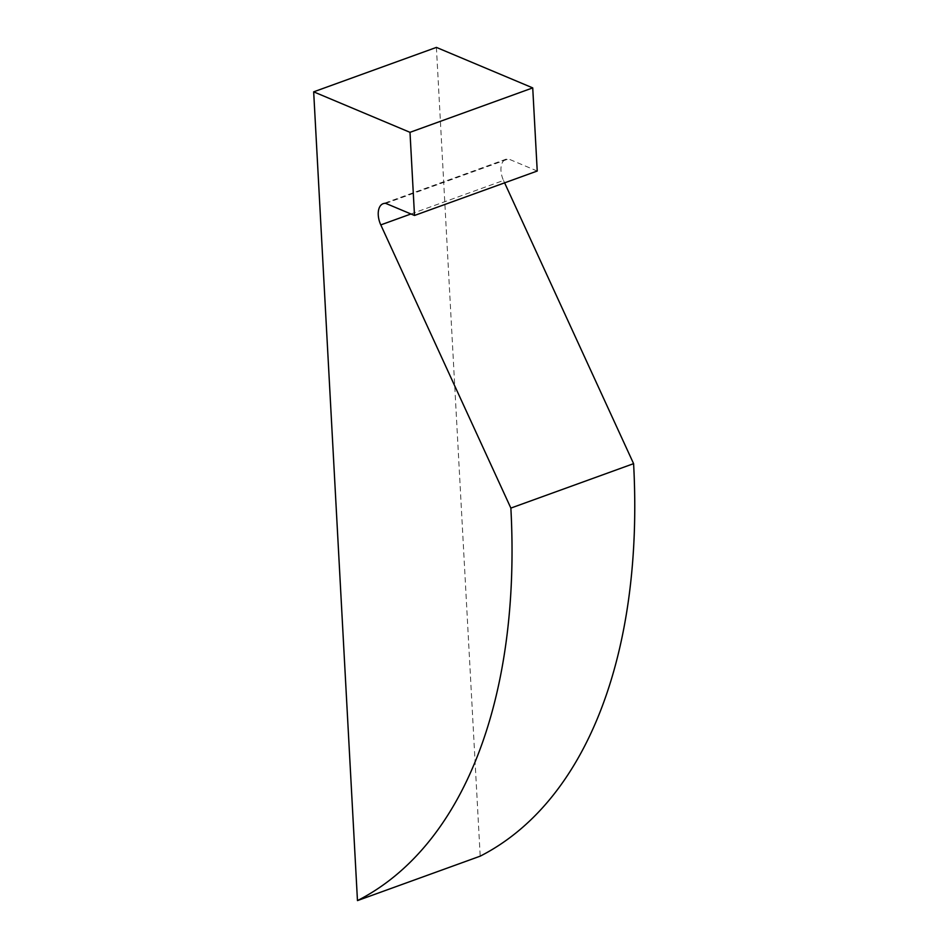 <?xml version="1.0" encoding="UTF-8"?>
<svg xmlns="http://www.w3.org/2000/svg" width="948" height="948" viewBox="0 0 948 948"><rect width="100%" height="100%" fill="white"/><g stroke="black" fill="none" stroke-linecap="round" stroke-linejoin="round"><path stroke-width="0.71" stroke-dasharray="4.74 3.56" d="M385.729 203.37L508.46 158.932A16.732 9.575 70.1 0 0 505.9 159.24L383.17 203.678M410.958 213.975L503.518 180.464A16.732 9.575 70.1 0 1 505.9 159.24M537.232 171.031L508.46 158.932M436.4 47.4L480.198 856.163M503.518 180.464L504.609 182.846"/><path stroke-width="1.42" d="M510.865 508.092L380.788 224.901A16.732 9.575 70.1 0 1 383.17 203.678A16.732 9.575 70.1 0 1 385.729 203.37L414.501 215.469L537.232 171.031L532.729 87.891L436.4 47.4L313.67 91.838L357.467 900.6L480.198 856.163A597.098 341.553 70.1 0 0 633.596 463.655L510.865 508.092A597.098 341.553 70.1 0 1 357.467 900.6M414.501 215.469L409.998 132.329L532.729 87.891M409.998 132.329L313.67 91.838M504.609 182.846L633.596 463.655M380.788 224.901L410.958 213.975"/></g></svg>

